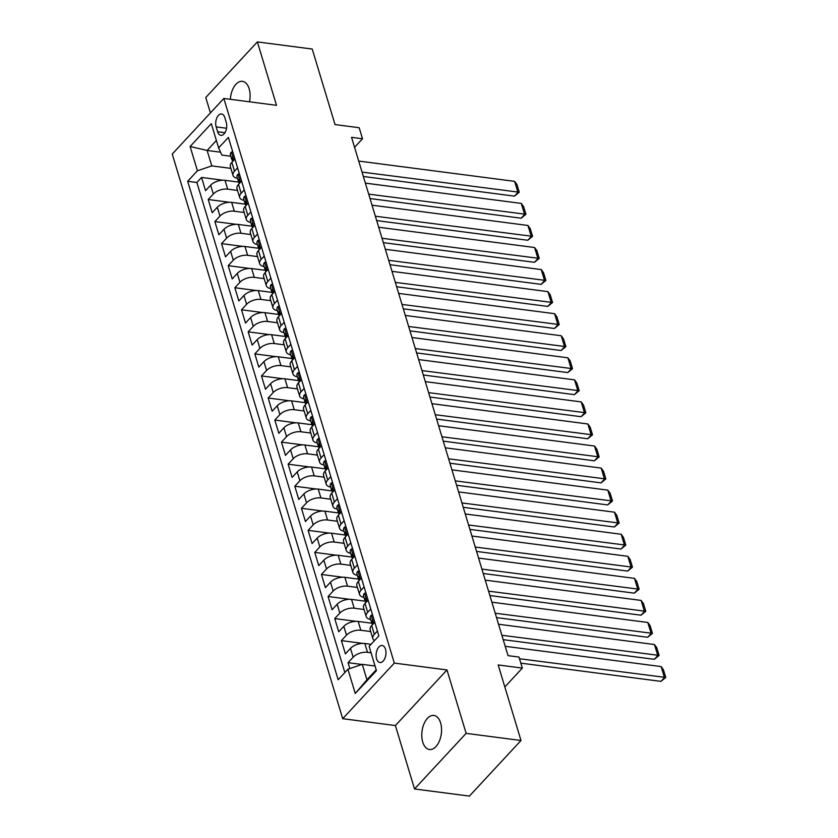 <?xml version="1.0" encoding="UTF-8"?>
<svg xmlns="http://www.w3.org/2000/svg" width="838" height="838" viewBox="0 0 838 838"><rect width="100%" height="100%" fill="white"/><g stroke="black" fill="none" stroke-linecap="round" stroke-linejoin="round"><path stroke-width="1.26" d="M440.599 722.869A17.179 9.721 -82.6 0 0 433.895 715.453A17.179 9.721 -82.6 0 0 423.955 723.948A17.179 9.721 -82.6 0 0 422.75 742.101A17.179 9.721 -82.6 0 0 429.454 749.518A17.179 9.721 -82.6 0 0 439.395 741.022A17.179 9.721 -82.6 0 0 440.599 722.869M249.504 101.796A17.179 9.721 -82.6 0 0 249.148 88.755A17.179 9.721 -82.6 0 0 242.444 81.338A17.179 9.721 -82.6 0 0 230.377 99.303M385.501 649.199A8.589 4.86 -82.6 0 0 382.149 645.49A8.589 4.86 -82.6 0 0 377.184 649.743A8.589 4.86 -82.6 0 0 376.576 658.815A8.589 4.86 -82.6 0 0 379.928 662.523A8.589 4.86 -82.6 0 0 384.893 658.28A8.589 4.86 -82.6 0 0 385.501 649.199M414.527 788.956L469.395 796.1L520.995 740.499L466.127 733.355L446.989 669.95L394.31 663.088L342.711 718.69L395.389 725.551L414.527 788.956L466.127 733.355M394.31 663.088L223.84 98.455L172.24 154.056L342.711 718.69M223.84 98.455L276.509 105.316L257.371 41.9L205.771 97.501L210.422 112.91M257.371 41.9L312.228 49.044L335.043 124.579L359.177 127.722L362.508 138.752L351.541 137.327L508.027 655.641L518.994 657.065L522.325 668.096L498.191 664.953L520.995 740.499M239.019 182.15L225.003 180.327A10.737 5.51 163.2 0 0 210.642 185.198L205.551 190.676L201.56 177.447L222.898 180.222M237.542 190.436L227.664 189.147A10.737 5.51 163.2 0 0 213.313 194.018L208.222 199.507L229.549 202.283M208.222 199.507L212.213 212.737L217.304 207.248A10.737 5.51 163.2 0 1 231.665 202.377L245.681 204.21M252.343 226.26L238.317 224.437A10.737 5.51 163.2 0 0 223.966 229.308L218.875 234.787L214.874 221.557L236.211 224.333M259.005 248.32L244.979 246.498A10.737 5.51 163.2 0 0 230.618 251.358L225.527 256.847L221.536 243.617L242.873 246.393M265.656 270.37L251.641 268.548A10.737 5.51 163.2 0 0 237.28 273.418L232.189 278.907L228.198 265.667L249.525 268.443M272.319 292.431L258.293 290.608A10.737 5.51 163.2 0 0 243.942 295.479L238.851 300.957L234.85 287.727L256.187 290.503M278.981 314.491L264.955 312.658A10.737 5.51 163.2 0 0 250.604 317.529L245.513 323.018L241.512 309.777L262.849 312.564M285.632 336.541L271.617 334.718A10.737 5.51 163.2 0 0 257.256 339.589L252.165 345.067L248.174 331.838L269.511 334.613M292.294 358.601L278.279 356.779A10.737 5.51 163.2 0 0 263.918 361.639L258.827 367.128L254.836 353.898L276.163 356.674M298.957 380.651L284.93 378.828A10.737 5.51 163.2 0 0 270.58 383.699L265.489 389.188L261.487 375.948L282.825 378.724M305.619 402.711L291.593 400.889A10.737 5.51 163.2 0 0 277.231 405.76L272.141 411.238L268.15 398.008L289.487 400.784M312.27 424.772L298.255 422.939A10.737 5.51 163.2 0 0 283.893 427.809L278.803 433.298L274.812 420.058L296.139 422.844M318.932 446.822L304.906 444.999A10.737 5.51 163.2 0 0 290.556 449.87L285.465 455.348L281.463 442.118L302.801 444.894M325.594 468.882L311.568 467.059A10.737 5.51 163.2 0 0 297.218 471.92L292.127 477.409L288.125 464.179L309.463 466.955M332.246 490.932L318.231 489.109A10.737 5.51 163.2 0 0 303.869 493.98L298.778 499.469L294.787 486.229L316.125 489.004M338.908 512.992L324.893 511.17A10.737 5.51 163.2 0 0 310.531 516.03L305.441 521.519L301.45 508.289L322.777 511.065M345.57 535.053L331.544 533.219A10.737 5.51 163.2 0 0 317.193 538.09L312.103 543.579L308.101 530.339L329.439 533.115M352.232 557.102L338.206 555.28A10.737 5.51 163.2 0 0 323.845 560.151L318.754 565.629L314.763 552.399L336.101 555.175M358.884 579.163L344.868 577.33A10.737 5.51 163.2 0 0 330.507 582.201L325.416 587.689L321.425 574.459L342.752 577.235M365.546 601.213L351.52 599.39A10.737 5.51 163.2 0 0 337.169 604.261L332.078 609.739L328.077 596.509L349.415 599.285M372.208 623.273L358.182 621.45A10.737 5.51 163.2 0 0 343.831 626.311L338.741 631.8L334.739 618.57L356.077 621.346M371.045 644.307L364.844 643.5A10.737 5.51 163.2 0 0 350.483 648.371L345.392 653.86L341.401 640.62L362.739 643.395M216.162 126.894L217.629 131.755A8.317 4.703 -82.6 0 0 220.876 135.347A8.317 4.703 -82.6 0 0 225.694 131.22A8.317 4.703 -82.6 0 0 226.27 122.432L224.814 117.582A8.317 4.703 -82.6 0 0 221.557 113.989A8.317 4.703 -82.6 0 0 216.749 118.106A8.317 4.703 -82.6 0 0 216.162 126.894L226.543 128.245M220.541 152.202L207.122 150.452L211.784 165.893L197.433 170.763L187.67 181.28L338.164 679.744L347.927 669.227L355.249 693.487L376.451 670.651L369.129 646.381L378.891 635.864L228.386 137.401L218.624 147.917L221.829 155.072L230.796 156.245M197.433 170.763L190.111 146.503L211.302 123.657L218.624 147.917M371.056 652.792L367.505 652.32L364.844 643.5M370.721 631.559L360.843 630.27L358.182 621.45M364.059 609.498L354.191 608.21L351.52 599.39M357.407 587.438L347.529 586.16L344.868 577.33M350.745 565.388L340.867 564.1L338.206 555.28M344.083 543.328L334.215 542.05L331.544 533.219M337.421 521.278L327.553 519.989L324.893 511.17M330.769 499.218L320.891 497.929L318.231 489.109M324.107 477.157L314.229 475.879L311.568 467.059M317.445 455.107L307.577 453.819L304.906 444.999M310.793 433.047L300.915 431.769L298.255 422.939M304.131 410.997L294.253 409.709L291.593 400.889M297.469 388.937L287.602 387.648L284.93 378.828M290.807 366.887L280.94 365.598L278.279 356.779M284.155 344.827L274.277 343.538L271.617 334.718M277.493 322.766L267.615 321.488L264.955 312.658M270.831 300.716L260.964 299.428L258.293 290.608M264.18 278.656L254.302 277.368L251.641 268.548M257.517 256.606L247.639 255.318L244.979 246.498M250.855 234.546L240.988 233.257L238.317 224.437M244.193 212.485L234.326 211.207L231.665 202.377M201.56 177.447L196.888 182.485L344.847 672.547M367.505 652.32A10.737 5.51 -16.8 0 0 353.154 657.191L348.063 662.68L349.844 668.577M341.401 640.62L346.492 635.141A10.737 5.51 -16.8 0 1 360.843 630.27M334.739 618.57L339.83 613.081A10.737 5.51 -16.8 0 1 354.191 608.21M328.077 596.509L333.168 591.02A10.737 5.51 -16.8 0 1 347.529 586.16M321.425 574.459L326.516 568.971A10.737 5.51 -16.8 0 1 340.867 564.1M314.763 552.399L319.854 546.91A10.737 5.51 -16.8 0 1 334.215 542.05M308.101 530.339L313.192 524.86A10.737 5.51 -16.8 0 1 327.553 519.989M301.45 508.289L306.54 502.8A10.737 5.51 -16.8 0 1 320.891 497.929M294.787 486.229L299.878 480.75A10.737 5.51 -16.8 0 1 314.229 475.879M288.125 464.179L293.216 458.69A10.737 5.51 -16.8 0 1 307.577 453.819M281.463 442.118L286.554 436.629A10.737 5.51 -16.8 0 1 300.915 431.769M274.812 420.058L279.902 414.58A10.737 5.51 -16.8 0 1 294.253 409.709M268.15 398.008L273.24 392.519A10.737 5.51 -16.8 0 1 287.602 387.648M261.487 375.948L266.578 370.469A10.737 5.51 -16.8 0 1 280.94 365.598M254.836 353.898L259.927 348.409A10.737 5.51 -16.8 0 1 274.277 343.538M248.174 331.838L253.265 326.349A10.737 5.51 -16.8 0 1 267.615 321.488M241.512 309.777L246.602 304.299A10.737 5.51 -16.8 0 1 260.964 299.428M234.85 287.727L239.94 282.238A10.737 5.51 -16.8 0 1 254.302 277.368M228.198 265.667L233.289 260.189A10.737 5.51 -16.8 0 1 247.639 255.318M221.536 243.617L226.627 238.128A10.737 5.51 -16.8 0 1 240.988 233.257M214.874 221.557L219.965 216.068A10.737 5.51 -16.8 0 1 234.326 211.207M237.583 167.851L234.504 171.172A10.737 5.51 163.2 0 0 233.006 175.425A10.737 5.51 163.2 0 0 237.458 178.295M234.923 159.031L231.843 162.352A10.737 5.51 163.2 0 0 230.345 166.594L233.006 175.425M241.585 181.092L238.505 184.412A10.737 5.51 163.2 0 0 236.997 188.655L239.668 197.475A10.737 5.51 -16.8 0 1 241.166 193.232L244.246 189.912M248.237 203.142L245.157 206.462A10.737 5.51 163.2 0 0 243.659 210.715L246.32 219.535A10.737 5.51 -16.8 0 1 247.828 215.282L250.908 211.972M254.899 225.202L251.819 228.523A10.737 5.51 163.2 0 0 250.321 232.765L252.982 241.585A10.737 5.51 -16.8 0 1 254.48 237.343L257.559 234.022M261.561 247.262L258.481 250.572A10.737 5.51 163.2 0 0 256.983 254.825L259.644 263.645A10.737 5.51 -16.8 0 1 261.142 259.403L264.221 256.082M268.212 269.312L265.133 272.633A10.737 5.51 163.2 0 0 263.635 276.875L266.306 285.706A10.737 5.51 -16.8 0 1 267.804 281.453L270.884 278.132M274.874 291.373L271.795 294.693A10.737 5.51 163.2 0 0 270.297 298.936L272.958 307.756A10.737 5.51 -16.8 0 1 274.455 303.513L277.535 300.193M281.537 313.422L278.457 316.743A10.737 5.51 163.2 0 0 276.959 320.985L279.62 329.816A10.737 5.51 -16.8 0 1 281.118 325.563L284.197 322.253M288.199 335.483L285.119 338.803A10.737 5.51 163.2 0 0 283.611 343.046L286.282 351.866A10.737 5.51 -16.8 0 1 287.78 347.623L290.859 344.303M294.85 357.533L291.771 360.853A10.737 5.51 163.2 0 0 290.273 365.106L292.933 373.926A10.737 5.51 -16.8 0 1 294.442 369.684L297.521 366.363M301.512 379.593L298.433 382.914A10.737 5.51 163.2 0 0 296.935 387.156L299.595 395.976A10.737 5.51 -16.8 0 1 301.093 391.734L304.173 388.413M308.175 401.653L305.095 404.974A10.737 5.51 163.2 0 0 303.597 409.216L306.258 418.036A10.737 5.51 -16.8 0 1 307.756 413.794L310.835 410.473M314.826 423.703L311.746 427.024A10.737 5.51 163.2 0 0 310.249 431.266L312.92 440.097A10.737 5.51 -16.8 0 1 314.418 435.844L317.497 432.523M321.488 445.764L318.409 449.084A10.737 5.51 163.2 0 0 316.911 453.327L319.571 462.147A10.737 5.51 -16.8 0 1 321.069 457.904L324.149 454.584M328.15 467.814L325.071 471.134A10.737 5.51 163.2 0 0 323.573 475.387L326.233 484.207A10.737 5.51 -16.8 0 1 327.731 479.965L330.811 476.644M334.812 489.874L331.733 493.194A10.737 5.51 163.2 0 0 330.224 497.437L332.896 506.257A10.737 5.51 -16.8 0 1 334.393 502.014L337.473 498.694M341.464 511.934L338.384 515.244A10.737 5.51 163.2 0 0 336.886 519.497L339.547 528.317A10.737 5.51 -16.8 0 1 341.056 524.075L344.135 520.754M348.126 533.984L345.046 537.305A10.737 5.51 163.2 0 0 343.549 541.547L346.209 550.377A10.737 5.51 -16.8 0 1 347.707 546.125L350.787 542.804M354.788 556.044L351.709 559.365A10.737 5.51 163.2 0 0 350.211 563.607L352.871 572.427A10.737 5.51 -16.8 0 1 354.369 568.185L357.449 564.864M361.44 578.094L358.36 581.415A10.737 5.51 163.2 0 0 356.862 585.668L359.533 594.488A10.737 5.51 -16.8 0 1 361.031 590.235L364.111 586.925M368.102 600.155L365.022 603.475A10.737 5.51 163.2 0 0 363.524 607.718L366.185 616.538A10.737 5.51 -16.8 0 1 367.683 612.295L370.763 608.975M374.764 622.205L371.684 625.525A10.737 5.51 163.2 0 0 370.187 629.778L372.847 638.598A10.737 5.51 -16.8 0 1 374.345 634.356L377.425 631.035M230.879 168.375L211.784 165.893M504.832 686.951L522.325 668.096M354.558 147.32L362.508 138.752M216.382 140.48L207.122 150.452L190.111 146.503M375.057 666.021L362.288 664.356L366.95 679.796L376.199 669.824M196.888 182.485L187.67 181.28M348.063 662.68L361.922 664.482M244.12 200.345A10.737 5.51 -16.8 0 1 239.668 197.475M250.772 222.405A10.737 5.51 -16.8 0 1 246.32 219.535M257.434 244.466A10.737 5.51 -16.8 0 1 252.982 241.585M264.096 266.515A10.737 5.51 -16.8 0 1 259.644 263.645M270.758 288.576A10.737 5.51 -16.8 0 1 266.306 285.706M277.409 310.626A10.737 5.51 -16.8 0 1 272.958 307.756M284.072 332.686A10.737 5.51 -16.8 0 1 279.62 329.816M290.734 354.746A10.737 5.51 -16.8 0 1 286.282 351.866M297.385 376.796A10.737 5.51 -16.8 0 1 292.933 373.926M304.047 398.857A10.737 5.51 -16.8 0 1 299.595 395.976M310.709 420.906A10.737 5.51 -16.8 0 1 306.258 418.036M317.372 442.967A10.737 5.51 -16.8 0 1 312.92 440.097M324.023 465.027A10.737 5.51 -16.8 0 1 319.571 462.147M330.685 487.077A10.737 5.51 -16.8 0 1 326.233 484.207M337.347 509.137A10.737 5.51 -16.8 0 1 332.896 506.257M343.999 531.187A10.737 5.51 -16.8 0 1 339.547 528.317M350.661 553.248A10.737 5.51 -16.8 0 1 346.209 550.377M357.323 575.297A10.737 5.51 -16.8 0 1 352.871 572.427M363.985 597.358A10.737 5.51 -16.8 0 1 359.533 594.488M370.637 619.418A10.737 5.51 -16.8 0 1 366.185 616.538M347.927 669.227L362.288 664.356M374.523 640.567A10.737 5.51 -16.8 0 1 372.847 638.598M355.249 693.487L366.95 679.796M446.989 669.95L395.389 725.551M232.744 151.814L231.319 152.149A7.113 3.645 163.2 0 0 230.387 154.883L231.655 159.073A7.113 3.645 163.2 0 0 232.545 160.236L232.566 160.247M358.706 161.064L514.616 181.354L517.947 192.384L514.459 196.144L519.256 192.227L362.037 172.094M363.357 176.472L514.459 196.144M232.451 161.703A7.113 3.645 -16.8 0 1 232.608 160.142C233.048 158.057 232.786 157.177 231.801 157.502A7.113 3.645 163.2 0 0 231.655 159.073M514.616 181.354L516.931 184.507L519.256 192.227M239.406 173.875L237.971 174.199A7.113 3.645 163.2 0 0 237.049 176.944L238.317 181.134A7.113 3.645 163.2 0 0 239.207 182.296L239.218 182.296M365.368 183.124L521.278 203.414L524.609 214.444L521.121 218.205L525.918 214.287L368.689 194.144M370.019 198.533L521.121 218.205M239.102 183.752A7.113 3.645 -16.8 0 1 239.259 182.202C239.71 180.118 239.448 179.238 238.463 179.552A7.113 3.645 163.2 0 0 238.317 181.134M521.278 203.414L523.582 206.567L525.918 214.287M246.058 195.924L244.633 196.26A7.113 3.645 163.2 0 0 243.711 198.994L244.968 203.184A7.113 3.645 163.2 0 0 245.869 204.346L245.88 204.357M372.02 205.174L527.94 225.474L531.271 236.494L527.783 240.255L532.58 236.347L375.351 216.204M376.671 220.583L527.783 240.255M245.764 205.813A7.113 3.645 -16.8 0 1 245.922 204.263C246.372 202.168 246.1 201.288 245.125 201.612A7.113 3.645 163.2 0 0 244.968 203.184M527.94 225.474L530.245 228.627L532.58 236.347M252.72 217.985L251.295 218.309A7.113 3.645 163.2 0 0 250.363 221.054L251.63 225.244A7.113 3.645 163.2 0 0 252.531 226.407L252.542 226.417M378.682 227.234L534.602 247.524L537.923 258.554L534.445 262.315L539.232 258.397L382.013 238.264M383.333 242.643L534.445 262.315M252.427 227.863A7.113 3.645 -16.8 0 1 252.584 226.312C253.034 224.228 252.762 223.348 251.777 223.662A7.113 3.645 163.2 0 0 251.63 225.244M534.602 247.524L536.907 250.677L539.232 258.397M259.382 240.035L257.947 240.37A7.113 3.645 163.2 0 0 257.025 243.104L258.293 247.294A7.113 3.645 163.2 0 0 259.183 248.457L259.193 248.467M385.344 249.284L541.254 269.585L544.585 280.615L541.097 284.365L545.894 280.458L388.675 260.314M389.995 264.703L541.097 284.365M259.089 249.923A7.113 3.645 -16.8 0 1 259.235 248.373C259.686 246.288 259.424 245.398 258.439 245.723A7.113 3.645 163.2 0 0 258.293 247.294M541.254 269.585L543.558 272.738L545.894 280.458M266.034 262.095L264.609 262.43A7.113 3.645 163.2 0 0 263.687 265.164L264.955 269.354A7.113 3.645 163.2 0 0 265.845 270.517L265.856 270.527M391.995 271.344L547.916 291.634L551.247 302.665L547.759 306.425L552.556 302.508L395.327 282.375M396.657 286.753L547.759 306.425M265.74 271.983A7.113 3.645 -16.8 0 1 265.897 270.423C266.348 268.338 266.086 267.458 265.101 267.783A7.113 3.645 163.2 0 0 264.955 269.354M547.916 291.634L550.22 294.787L552.556 302.508M272.696 284.155L271.271 284.48A7.113 3.645 163.2 0 0 270.349 287.225L271.606 291.415A7.113 3.645 163.2 0 0 272.507 292.577L272.518 292.577M398.658 293.405L554.578 313.695L557.909 324.725L554.421 328.475L559.208 324.568L401.989 304.424M403.308 308.813L554.421 328.475M272.402 294.033A7.113 3.645 -16.8 0 1 272.56 292.483C273.01 290.398 272.738 289.519 271.763 289.833A7.113 3.645 163.2 0 0 271.606 291.415M554.578 313.695L556.882 316.848L559.208 324.568M279.358 306.205L277.933 306.54A7.113 3.645 163.2 0 0 277.001 309.274L278.268 313.464A7.113 3.645 163.2 0 0 279.159 314.627L279.18 314.638M405.32 315.455L561.23 335.755L564.561 346.775L561.072 350.535L565.87 346.628L408.651 326.485M409.971 330.863L561.072 350.535M279.064 316.094A7.113 3.645 -16.8 0 1 279.222 314.533C279.662 312.448 279.4 311.568 278.415 311.893A7.113 3.645 163.2 0 0 278.268 313.464M561.23 335.755L563.545 338.908L565.87 346.628M286.02 328.266L284.585 328.59A7.113 3.645 163.2 0 0 283.663 331.335L284.93 335.525A7.113 3.645 163.2 0 0 285.821 336.687L285.831 336.687M411.982 337.515L567.892 357.805L571.223 368.835L567.735 372.596L572.532 368.678L415.302 348.545M416.633 352.924L567.735 372.596M285.716 338.143A7.113 3.645 -16.8 0 1 285.873 336.593C286.324 334.509 286.062 333.629 285.077 333.943A7.113 3.645 163.2 0 0 284.93 335.525M567.892 357.805L570.196 360.958L572.532 368.678M292.671 350.315L291.247 350.651A7.113 3.645 163.2 0 0 290.325 353.385L291.582 357.575A7.113 3.645 163.2 0 0 292.483 358.737L292.493 358.748M418.633 359.565L574.554 379.865L577.885 390.896L574.397 394.646L579.194 390.738L421.964 370.595M423.284 374.984L574.397 394.646M292.378 360.204A7.113 3.645 -16.8 0 1 292.535 358.654C292.986 356.569 292.713 355.679 291.739 356.003A7.113 3.645 163.2 0 0 291.582 357.575M574.554 379.865L576.858 383.018L579.194 390.738M299.334 372.376L297.909 372.711A7.113 3.645 163.2 0 0 296.977 375.445L298.244 379.635A7.113 3.645 163.2 0 0 299.145 380.798L299.156 380.808M425.295 381.625L581.216 401.915L584.536 412.945L581.059 416.706L585.846 412.788L428.627 392.655M429.946 397.034L581.059 416.706M299.04 382.264A7.113 3.645 -16.8 0 1 299.197 380.703C299.648 378.619 299.376 377.739 298.391 378.064A7.113 3.645 163.2 0 0 298.244 379.635M581.216 401.915L583.52 405.068L585.846 412.788M305.996 394.436L304.561 394.761A7.113 3.645 163.2 0 0 303.639 397.495L304.906 401.695A7.113 3.645 163.2 0 0 305.797 402.848L305.807 402.858M431.958 403.686L587.867 423.976L591.199 435.006L587.71 438.756L592.508 434.849L435.289 414.705M436.608 419.094L587.71 438.756M305.702 404.314A7.113 3.645 -16.8 0 1 305.849 402.764C306.299 400.679 306.038 399.789 305.053 400.114A7.113 3.645 163.2 0 0 304.906 401.695M587.867 423.976L590.172 427.129L592.508 434.849M312.647 416.486L311.223 416.821A7.113 3.645 163.2 0 0 310.301 419.555L311.568 423.745A7.113 3.645 163.2 0 0 312.459 424.908L312.469 424.918M438.609 425.735L594.53 446.036L597.861 457.056L594.372 460.816L599.17 456.899L441.94 436.766M443.271 441.144L594.372 460.816M312.354 426.374A7.113 3.645 -16.8 0 1 312.511 424.814C312.962 422.729 312.7 421.849 311.715 422.174A7.113 3.645 163.2 0 0 311.568 423.745M594.53 446.036L596.834 449.189L599.17 456.899M319.309 438.546L317.885 438.871A7.113 3.645 163.2 0 0 316.953 441.616L318.22 445.806A7.113 3.645 163.2 0 0 319.121 446.968L319.131 446.968M445.271 447.796L601.192 468.086L604.523 479.116L601.035 482.877L605.822 478.959L448.602 458.815M449.922 463.205L601.035 482.877M319.016 448.424A7.113 3.645 -16.8 0 1 319.173 446.874C319.624 444.789 319.351 443.91 318.377 444.224A7.113 3.645 163.2 0 0 318.22 445.806M601.192 468.086L603.496 471.239L605.822 478.959M325.972 460.596L324.547 460.931A7.113 3.645 163.2 0 0 323.615 463.665L324.882 467.855A7.113 3.645 163.2 0 0 325.773 469.018L325.793 469.029M451.933 469.846L607.843 490.146L611.174 501.176L607.686 504.926L612.484 501.019L455.264 480.876M456.584 485.254L607.686 504.926M325.678 470.485A7.113 3.645 -16.8 0 1 325.835 468.934C326.275 466.839 326.013 465.959 325.029 466.284A7.113 3.645 163.2 0 0 324.882 467.855M607.843 490.146L610.158 493.299L612.484 501.019M332.634 482.657L331.199 482.981A7.113 3.645 163.2 0 0 330.277 485.726L331.544 489.916A7.113 3.645 163.2 0 0 332.435 491.078L332.445 491.089M458.596 491.906L614.505 512.196L617.836 523.226L614.348 526.987L619.146 523.069L461.916 502.936M463.246 507.315L614.348 526.987M332.33 492.545A7.113 3.645 -16.8 0 1 332.487 490.984C332.937 488.9 332.676 488.02 331.691 488.334A7.113 3.645 163.2 0 0 331.544 489.916M614.505 512.196L616.81 515.349L619.146 523.069M339.285 504.706L337.861 505.042A7.113 3.645 163.2 0 0 336.939 507.776L338.196 511.966A7.113 3.645 163.2 0 0 339.097 513.128L339.107 513.139M465.247 513.956L621.168 534.256L624.499 545.287L621.01 549.037L625.808 545.129L468.578 524.986M469.898 529.375L621.01 549.037M338.992 514.595A7.113 3.645 -16.8 0 1 339.149 513.045C339.6 510.96 339.327 510.07 338.353 510.394A7.113 3.645 163.2 0 0 338.196 511.966M621.168 534.256L623.472 537.409L625.808 545.129M345.947 526.767L344.523 527.102A7.113 3.645 163.2 0 0 343.59 529.836L344.858 534.026A7.113 3.645 163.2 0 0 345.759 535.189L345.769 535.199M471.909 536.016L627.83 556.306L631.15 567.336L627.672 571.097L632.46 567.179L475.24 547.046M476.56 551.425L627.672 571.097M345.654 536.655A7.113 3.645 -16.8 0 1 345.811 535.094C346.262 533.01 345.989 532.13 345.005 532.455A7.113 3.645 163.2 0 0 344.858 534.026M627.83 556.306L630.134 559.459L632.46 567.179M352.609 548.827L351.174 549.152A7.113 3.645 163.2 0 0 350.253 551.896L351.52 556.086A7.113 3.645 163.2 0 0 352.41 557.249L352.421 557.249M478.571 558.077L634.481 578.367L637.812 589.397L634.324 593.157L639.122 589.24L481.902 569.096M483.222 573.485L634.324 593.157M352.316 558.705A7.113 3.645 -16.8 0 1 352.463 557.155C352.913 555.07 352.651 554.19 351.667 554.505A7.113 3.645 163.2 0 0 351.52 556.086M634.481 578.367L636.786 581.52L639.122 589.24M359.261 570.877L357.836 571.212A7.113 3.645 163.2 0 0 356.915 573.946L358.182 578.136A7.113 3.645 163.2 0 0 359.073 579.299L359.083 579.309M485.223 580.126L641.143 600.427L644.474 611.447L640.986 615.207L645.784 611.3L488.554 591.157M489.884 595.535L640.986 615.207M358.968 580.765A7.113 3.645 -16.8 0 1 359.125 579.205C359.575 577.12 359.313 576.24 358.329 576.565A7.113 3.645 163.2 0 0 358.182 578.136M641.143 600.427L643.448 603.58L645.784 611.3M365.923 592.937L364.499 593.262A7.113 3.645 163.2 0 0 363.566 596.007L364.834 600.197A7.113 3.645 163.2 0 0 365.735 601.359L365.745 601.37M491.885 602.187L647.805 622.477L651.136 633.507L647.648 637.268L652.435 633.35L495.216 613.217M496.536 617.596L647.648 637.268M365.63 602.815A7.113 3.645 -16.8 0 1 365.787 601.265C366.237 599.18 365.965 598.301 364.991 598.615A7.113 3.645 163.2 0 0 364.834 600.197M647.805 622.477L650.11 625.63L652.435 633.35M372.585 614.987L371.161 615.322A7.113 3.645 163.2 0 0 370.228 618.056L371.496 622.246A7.113 3.645 163.2 0 0 372.386 623.409L372.407 623.42M498.547 624.237L654.457 644.537L657.788 655.567L654.3 659.317L659.097 655.41L501.878 635.267M503.198 639.656L654.3 659.317M372.292 624.876A7.113 3.645 -16.8 0 1 372.449 623.325C372.889 621.241 372.627 620.35 371.643 620.675A7.113 3.645 163.2 0 0 371.496 622.246M654.457 644.537L656.772 647.69L659.097 655.41M505.209 646.297L661.119 666.587L664.45 677.617L660.962 681.378L665.76 677.46L519.508 658.752M520.827 663.141L660.962 681.378M661.119 666.587L663.424 669.74L665.76 677.46M227.664 189.147L225.003 180.327M213.313 194.018L210.642 185.198M353.154 657.191L350.483 648.371M346.492 635.141L343.831 626.311M339.83 613.081L337.169 604.261M333.168 591.02L330.507 582.201M326.516 568.971L323.845 560.151M319.854 546.91L317.193 538.09M313.192 524.86L310.531 516.03M306.54 502.8L303.869 493.98M299.878 480.75L297.218 471.92M293.216 458.69L290.556 449.87M286.554 436.629L283.893 427.809M279.902 414.58L277.231 405.76M273.24 392.519L270.58 383.699M266.578 370.469L263.918 361.639M259.927 348.409L257.256 339.589M253.265 326.349L250.604 317.529M246.602 304.299L243.942 295.479M239.94 282.238L237.28 273.418M233.289 260.189L230.618 251.358M226.627 238.128L223.966 229.308M219.965 216.068L217.304 207.248M234.504 171.172L231.843 162.352M241.166 193.232L238.505 184.412M247.828 215.282L245.157 206.462M254.48 237.343L251.819 228.523M261.142 259.403L258.481 250.572M267.804 281.453L265.133 272.633M274.455 303.513L271.795 294.693M281.118 325.563L278.457 316.743M287.78 347.623L285.119 338.803M294.442 369.684L291.771 360.853M301.093 391.734L298.433 382.914M307.756 413.794L305.095 404.974M314.418 435.844L311.746 427.024M321.069 457.904L318.409 449.084M327.731 479.965L325.071 471.134M334.393 502.014L331.733 493.194M341.056 524.075L338.384 515.244M347.707 546.125L345.046 537.305M354.369 568.185L351.709 559.365M361.031 590.235L358.36 581.415M367.683 612.295L365.022 603.475M374.345 634.356L371.684 625.525M224.94 132.697L217.629 131.755M233.833 160.205L231.403 152.128M240.496 182.255L238.055 174.178M247.158 204.315L244.717 196.239M253.82 226.365L251.379 218.289M260.471 248.425L258.041 240.349M267.133 270.485L264.693 262.409M273.796 292.535L271.355 284.459M280.447 314.596L278.017 306.519M287.109 336.646L284.669 328.569M293.771 358.706L291.331 350.63M300.433 380.766L297.993 372.69M307.085 402.816L304.655 394.74M313.747 424.876L311.307 416.8M320.409 446.926L317.969 438.85M327.061 468.987L324.631 460.91M333.723 491.047L331.282 482.971M340.385 513.097L337.944 505.021M347.047 535.157L344.607 527.081M353.699 557.207L351.269 549.131M360.361 579.268L357.92 571.191M367.023 601.317L364.582 593.241M373.675 623.378L371.244 615.302"/></g></svg>
